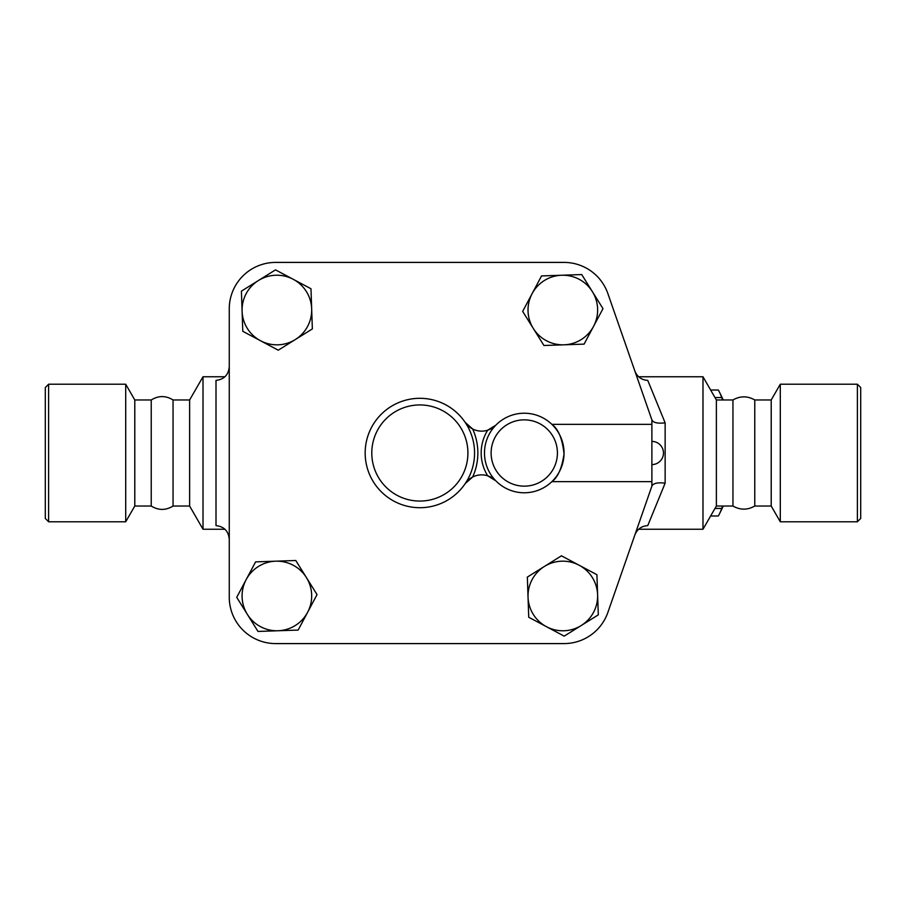 <?xml version="1.0" encoding="UTF-8"?>
<svg xmlns="http://www.w3.org/2000/svg" width="906" height="906" viewBox="0 0 906 906"><rect width="100%" height="100%" fill="white"/><g stroke="black" fill="none" stroke-linecap="round" stroke-linejoin="round"><path stroke-width="1.36" d="M857.382 521.777L860.7 518.459L860.7 387.541L857.382 384.223L857.382 521.777L780.293 521.777L780.293 384.223L857.382 384.223M48.618 453L48.618 384.223L45.3 387.541L45.3 518.459L48.618 521.777L48.618 453M151.234 506.035C158.505 510.52 165.775 510.52 173.046 506.035L173.046 399.965C165.775 395.48 158.505 395.48 151.234 399.965L151.234 506.035L134.79 506.035L125.708 521.777L125.708 384.223L48.618 384.223M134.79 506.035L134.79 399.965L125.708 384.223M732.954 453L732.954 399.965C740.225 395.831 747.495 395.831 754.766 399.965L754.766 506.035C747.495 510.169 740.225 510.169 732.954 506.035L732.954 453M780.293 521.777L771.21 506.035L771.21 399.965L780.293 384.223M722.66 399.965L721.708 397.564A68.777 17.803 -90 0 0 719.432 392.072A68.777 17.803 -90 0 0 718.333 390.022L710.644 390.022M719.432 392.072L721.969 397.213A62.978 16.297 90 0 1 723.203 399.965M723.203 506.035A62.978 16.297 90 0 1 721.969 508.787L719.432 513.928A68.777 17.803 -90 0 0 721.708 508.436L722.66 506.035M710.644 515.978L718.333 515.978A68.777 17.803 -90 0 0 719.432 513.928M714.993 508.436L721.708 508.436M714.993 397.564L721.708 397.564M293.238 279.308L310.973 288.754L311.664 308.833A34.802 34.802 0 0 0 258.459 280.498L275.503 269.863L293.238 279.308M312.355 328.912L295.311 339.557A34.802 34.802 0 0 0 311.664 308.833L312.355 328.912M278.255 350.192L260.52 340.747A34.802 34.802 0 0 0 295.311 339.557L278.255 350.192M242.095 311.222L241.415 291.143L258.459 280.498A34.802 34.802 0 0 0 260.52 340.747L242.785 331.302L242.095 311.222M593.543 326.387L584.098 344.121L564.019 344.812A34.802 34.802 0 0 0 592.354 291.607L602.988 308.652L593.543 326.387M543.94 345.503L533.294 328.448A34.802 34.802 0 0 0 564.019 344.812L543.94 345.503M522.66 311.404L532.105 293.669A34.802 34.802 0 0 0 533.294 328.448L522.66 311.404M561.629 275.243L581.72 274.552L592.354 291.607A34.802 34.802 0 0 0 532.105 293.669L541.55 275.934L561.629 275.243M546.465 626.692L528.73 617.246L528.039 597.167A34.802 34.802 0 0 0 581.256 625.502L564.2 636.137L546.465 626.692M527.349 577.088L544.404 566.443A34.802 34.802 0 0 0 528.039 597.167L527.349 577.088M561.448 555.808L579.183 565.253A34.802 34.802 0 0 0 544.404 566.443L561.448 555.808M597.609 594.778L598.3 614.857L581.256 625.502A34.802 34.802 0 0 0 579.183 565.253L596.918 574.698L597.609 594.778M551.845 481.652C557.836 477.473 561.89 468.255 564.03 454.008C562.411 438.798 558.345 428.912 551.845 424.348L651.878 424.348L651.878 481.652L551.845 481.652M246.16 579.614L255.605 561.879L275.684 561.188A34.802 34.802 0 0 0 247.361 614.393L236.715 597.348L246.16 579.614M295.775 560.497L306.409 577.552A34.802 34.802 0 0 0 275.684 561.188L295.775 560.497M317.043 594.596L307.598 612.331A34.802 34.802 0 0 0 306.409 577.552L317.043 594.596M278.074 630.757L257.995 631.448L247.361 614.393A34.802 34.802 0 0 0 307.598 612.331L298.153 630.066L278.074 630.757M495.854 425.163L487.711 430.191A19.887 19.887 0 0 0 495.854 425.163A39.773 39.773 0 0 0 495.854 480.837A39.773 39.773 0 0 0 552.298 481.222A39.773 39.773 0 0 0 552.298 424.778A39.773 39.773 0 0 0 495.854 425.163A39.773 39.773 0 0 1 552.298 424.778A39.773 39.773 0 0 1 552.298 481.222A39.773 39.773 0 0 1 495.854 480.837A19.887 19.887 0 0 0 487.711 475.809L495.854 480.837M472.649 428.98A19.887 19.887 0 0 0 487.711 430.191A43.092 43.092 0 0 0 487.711 475.809A19.887 19.887 0 0 0 465.174 483.623L472.649 477.02A58.007 58.007 0 0 0 472.649 428.98L465.174 422.377A54.688 54.688 0 0 0 383.725 411.947A54.688 54.688 0 0 0 383.725 494.053A54.688 54.688 0 0 0 465.174 422.377A19.887 19.887 0 0 0 472.649 428.98M651.878 481.652L651.878 486.148L607.858 612.456A46.41 46.41 0 0 1 564.042 643.588L275.662 643.588A46.41 46.41 0 0 1 229.263 597.19L229.263 308.81A46.41 46.41 0 0 1 275.662 262.412L564.042 262.412A46.41 46.41 0 0 1 607.858 293.544L651.992 420.18C653.52 422.785 657.903 423.668 665.14 422.853L647.756 380.384C641.482 379.965 637.178 376.817 634.823 370.928M229.263 597.19L229.263 308.81M275.662 262.412L564.042 262.412M651.878 419.852L651.878 424.348M651.878 486.148L607.858 612.456M564.042 643.588L275.662 643.588M651.992 485.82C653.52 483.215 657.903 482.332 665.14 483.147L665.14 422.853M634.823 535.072C637.167 529.183 641.471 526.035 647.756 525.616L665.14 483.147M732.954 506.035L716.374 506.035L702.988 529.24L702.988 376.76L638.662 376.76M229.263 366.568C228.584 374.824 224.167 379.433 216.002 380.384L216.002 525.616C224.167 526.567 228.584 531.176 229.263 539.432M224.926 529.24L203.012 529.24L203.012 376.76L224.926 376.76M203.012 529.24L189.626 506.035L189.626 399.965L203.012 376.76M716.374 506.035L716.374 399.965L702.988 376.76M557.417 453A33.148 33.148 0 0 1 511.731 483.691A33.148 33.148 0 0 1 500.588 429.806A33.148 33.148 0 0 1 557.417 453M467.915 453A48.063 48.063 0 0 1 381.619 482.128A48.063 48.063 0 0 1 404.484 407.462A48.063 48.063 0 0 1 467.915 453M125.708 521.777L48.618 521.777M151.234 399.965L134.79 399.965M771.21 399.965L754.766 399.965M771.21 506.035L754.766 506.035M651.878 464.597A11.597 11.597 0 0 0 663.475 453A11.597 11.597 0 0 0 651.878 441.403M702.988 529.24L638.662 529.24M189.626 399.965L173.046 399.965M189.626 506.035L173.046 506.035M732.954 399.965L716.374 399.965"/></g></svg>
